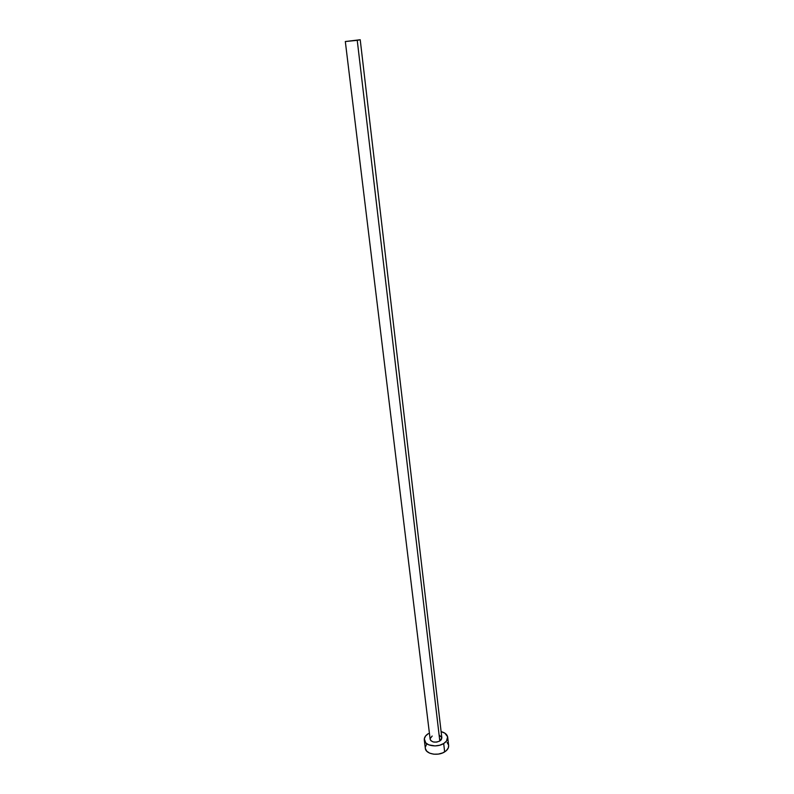 <?xml version="1.0" encoding="UTF-8"?>
<svg xmlns="http://www.w3.org/2000/svg" width="794" height="794" viewBox="0 0 794 794"><rect width="100%" height="100%" fill="white"/><g stroke="black" fill="none" stroke-linecap="round" stroke-linejoin="round"><path stroke-width="1.19" d="M439.816 741.01L357.24 40.335L345.321 41.526L360.218 39.74L357.24 40.335L439.816 741.01L436.69 742.102L433.326 741.973L430.864 740.683L430.14 739.224C431.747 742.36 434.973 742.956 439.816 741.01L441.841 737.834L441.236 739.78L439.816 741.01M424.304 740.018L425.326 748.305C425.614 754.052 437.931 756.384 444.66 751.888L443.687 743.531C436.928 747.998 424.572 745.695 424.294 739.998C424.105 737.557 425.475 735.413 428.413 733.577L425.574 735.988L424.304 738.807L425.723 742.856L428.691 744.832L435.082 745.923L439.668 745.238L443.687 743.531L444.66 751.888C447.498 750.042 448.838 747.928 448.65 745.526L447.697 737.209C447.876 739.581 446.536 741.695 443.687 743.531L446.506 741.06L447.627 736.782L444.839 733.14L441.117 731.641C445.027 732.634 447.221 734.49 447.697 737.209M439.598 735.383L441.811 737.646M430.14 738.658L432.184 736.028M426.596 744.276L425.336 747.114M425.366 748.553L426.745 751.193L429.713 753.178L433.802 754.201L438.397 754.092L442.774 752.871L446.238 750.727L448.282 747.988L448.65 745.497M448.58 745.1L447.121 742.499M357.24 40.335L345.33 41.536L357.24 40.335M430.14 739.234L345.321 41.526M441.841 737.834L360.218 39.74"/></g></svg>

